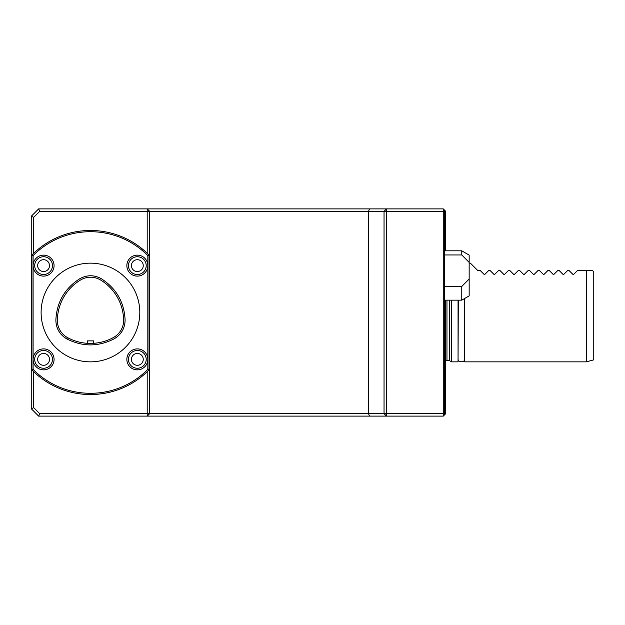 <?xml version="1.0" encoding="UTF-8"?>
<svg xmlns="http://www.w3.org/2000/svg" width="625" height="625" viewBox="0 0 625 625"><rect width="100%" height="100%" fill="white"/><g stroke="black" fill="none" stroke-linecap="round" stroke-linejoin="round"><path stroke-width="0.94" d="M458.312 300.164L458.063 357.523M93.547 340.875L87.375 340.875L87.375 343.508L93.547 343.5L93.547 340.875M93.547 343.32A47.852 47.852 0 0 0 113.555 337.445A19.484 19.484 0 0 0 123.617 320.039A47.852 47.852 0 0 0 100.719 280.086A19.484 19.484 0 0 0 80.508 280.023A47.852 47.852 0 0 0 57.359 320.109A19.484 19.484 0 0 0 67.516 337.586L67.516 337.586A47.852 47.852 0 0 0 87.375 343.32M66.805 338.898C59.672 334.656 56.031 328.383 55.867 320.086C56.734 302.219 64.695 288.438 79.734 278.75C87 274.742 94.25 274.758 101.492 278.812C116.383 288.523 124.25 302.25 125.102 320.008C124.945 328.242 121.344 334.492 114.281 338.75C98.484 346.891 82.656 346.938 66.805 338.898L67.516 337.586M43.586 259.703A5.922 5.922 0 0 1 48.711 268.586A5.922 5.922 0 0 1 38.461 268.586A5.922 5.922 0 0 1 43.586 259.703M43.586 256.742A8.883 8.883 0 0 1 51.273 270.062A8.883 8.883 0 0 1 35.891 270.062A8.883 8.883 0 0 1 43.586 256.742M90.461 263.156A49.344 49.344 63.8 0 1 133.195 337.172A49.344 49.344 63.8 0 1 47.727 337.172A49.344 49.344 63.8 0 1 90.461 263.156M147.82 255.594A80.797 80.797 -116.2 0 0 33.102 255.594L33.102 265.625A10.484 10.484 63.8 0 1 48.828 256.547A10.484 10.484 63.8 0 1 48.828 274.703A10.484 10.484 63.8 0 1 33.102 265.625L33.102 369.406A80.797 80.797 -116.2 0 0 147.82 369.406L147.82 255.594L149.055 255.094L149.055 369.906L147.82 369.406M149.055 369.906A82.031 82.031 63.8 0 1 31.867 369.906L33.102 369.406M33.102 255.594L31.867 255.094A82.031 82.031 63.8 0 1 149.055 255.094M31.867 369.906L31.867 255.094M33.102 359.375A10.484 10.484 63.8 0 1 48.828 350.297A10.484 10.484 63.8 0 1 48.828 368.453A10.484 10.484 63.8 0 1 33.102 359.375M147.82 359.375A10.484 10.484 63.8 0 1 137.336 369.859A10.484 10.484 63.8 0 1 126.852 359.375A10.484 10.484 63.8 0 1 137.336 348.891A10.484 10.484 63.8 0 1 147.82 359.375M147.82 265.625A10.484 10.484 63.8 0 1 137.336 276.109A10.484 10.484 63.8 0 1 126.852 265.625A10.484 10.484 63.8 0 1 137.336 255.141A10.484 10.484 63.8 0 1 147.82 265.625M43.586 350.492A8.883 8.883 63.9 0 1 51.273 363.812A8.883 8.883 63.9 0 1 35.891 363.812A8.883 8.883 63.9 0 1 43.586 350.492M43.586 353.453A5.922 5.922 63.9 0 1 48.711 362.336A5.922 5.922 63.9 0 1 38.461 362.336A5.922 5.922 63.9 0 1 43.586 353.453M137.336 350.492A8.883 8.883 63.9 0 1 145.023 363.812A8.883 8.883 63.9 0 1 129.641 363.812A8.883 8.883 63.9 0 1 137.336 350.492M137.336 353.453A5.922 5.922 63.9 0 1 142.461 362.336A5.922 5.922 63.9 0 1 132.211 362.336A5.922 5.922 63.9 0 1 137.336 353.453M137.336 256.742A8.883 8.883 63.9 0 1 145.023 270.062A8.883 8.883 63.9 0 1 129.641 270.062A8.883 8.883 63.9 0 1 137.336 256.742M137.336 259.703A5.922 5.922 63.9 0 1 142.461 268.586A5.922 5.922 63.9 0 1 132.211 268.586A5.922 5.922 63.9 0 1 137.336 259.703M586.352 361.844L586.352 270.562L592.516 270.562L593.75 271.789L593.75 359.859L586.352 361.844L464.719 361.844L464.719 298.453M592.516 270.562L577.469 270.562L573.273 274.75L569.078 270.562L567.602 270.562L563.406 274.75L559.211 270.562L557.727 270.562L553.539 274.75L549.344 270.562L547.859 270.562L543.664 274.75L539.477 270.562L537.992 270.562L533.797 274.75L529.602 270.562L528.125 270.562L523.93 274.75L519.734 270.562L518.258 270.562L514.062 274.75L509.867 270.562L508.391 270.562L504.195 274.75L500 270.562L498.523 270.562L494.328 274.75L490.133 270.562L488.648 270.562L484.461 274.75L480.266 270.562L477.797 270.562L470.398 263.156L469.164 263.156M461.758 286.469L469.164 279L469.164 295.891L461.758 300.164L461.758 286.469L444.492 286.469M469.164 279L469.164 262.414L461.758 254.945L444.492 254.945M461.758 254.945L461.758 250.82L444.492 250.82M469.164 262.414L469.164 255.094L461.758 250.82M147.203 253.258L147.203 211.352L39.672 211.352L38.648 208.883L386.516 208.883L386.516 413.648L443.258 413.648L443.258 416.117L445.727 413.648L445.727 300.164M445.727 250.82L445.727 211.352L444.492 210.117L444.492 414.883M39.672 211.352L33.719 217.305L33.719 253.258M33.719 371.742L33.719 407.695L39.672 413.648L147.203 413.648L147.203 371.742M149.672 211.352L147.203 211.352L147.203 208.883L149.672 211.352L149.672 413.648L384.047 413.648L384.047 211.352L149.672 211.352M443.258 416.117L147.203 416.117L147.203 413.648L149.672 413.648L147.203 416.117L38.648 416.117L31.25 408.719L31.25 216.281L33.719 217.305M444.492 211.352L384.047 211.352L386.516 208.883L443.258 208.883L444.492 210.117M38.648 208.883L31.25 216.281M369.523 208.883L368.5 211.352L368.5 413.648L369.523 416.117M444.492 413.648L443.258 413.648L443.258 208.883M33.719 407.695L31.25 408.719M38.648 416.117L39.672 413.648M386.516 416.117L386.516 413.648L384.047 413.648L386.516 416.117M449.422 300.164L449.422 360.609L451.562 361.844L451.562 300.164M451.562 361.844L458.063 361.844L458.063 300.164M449.422 360.609L446.961 360.609L446.961 300.164M458.312 359.945C457.172 360.875 462.977 363.531 464.719 359.945L464.719 298.461M461.758 300.164L444.492 300.164M446.961 360.609L445.727 360.938"/></g></svg>
